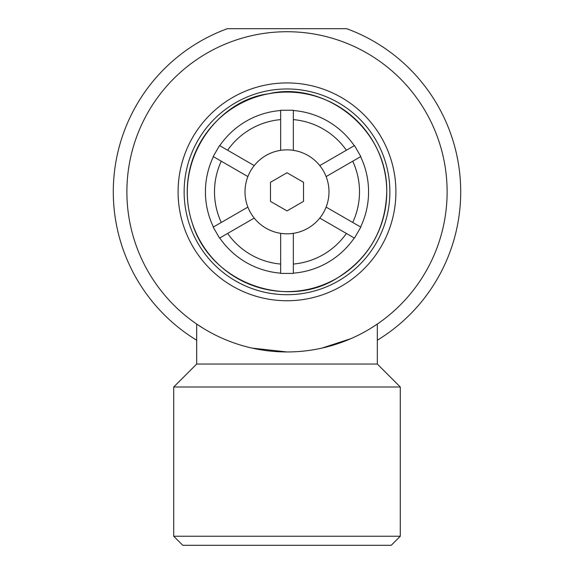 <?xml version="1.0" encoding="UTF-8"?>
<svg xmlns="http://www.w3.org/2000/svg" width="574" height="574" viewBox="0 0 574 574"><rect width="100%" height="100%" fill="white"/><g stroke="black" fill="none" stroke-linecap="round" stroke-linejoin="round"><path stroke-width="0.86" d="M338.983 28.7L235.046 28.7M377.326 340.217A173.714 173.714 0 0 0 346.682 28.7L227.318 28.7A173.714 173.714 0 0 0 196.674 340.217M303.524 201.374L287 210.916L270.476 201.374L270.476 182.295L287 172.76L303.524 182.295L303.524 201.374M287 233.826A41.988 41.988 0 0 0 328.988 191.838A41.988 41.988 0 0 0 287 149.85A41.988 41.988 0 0 0 245.012 191.838A41.988 41.988 0 0 0 287 233.826M293.343 233.345L293.343 273.403L280.657 273.403L280.657 233.345M254.225 218.084L227.62 233.446A72.503 72.503 0 0 0 280.657 264.062M227.62 233.446L219.533 238.117L213.184 227.125L247.882 207.099M247.882 176.577L221.277 161.215A72.503 72.503 0 0 0 221.277 222.454M221.277 161.215L213.184 156.544L219.533 145.559L254.225 165.592M280.657 150.331L280.657 119.607A72.503 72.503 0 0 0 227.62 150.23M280.657 119.607L280.657 110.265L293.343 110.265L293.343 150.331M319.775 165.592L354.474 145.559L360.816 156.544L326.118 176.577M326.118 207.099L360.816 227.125L354.474 238.117L319.775 218.084M293.343 273.159A81.565 81.565 0 0 0 354.251 237.995M354.251 145.681A81.565 81.565 0 0 0 293.343 110.517M360.601 227.003A81.565 81.565 0 0 0 360.601 156.673M293.343 264.062A72.503 72.503 0 0 0 346.38 233.446M346.38 150.23A72.503 72.503 0 0 0 293.343 119.607M352.723 222.454A72.503 72.503 0 0 0 352.723 161.215M219.749 237.995A81.565 81.565 0 0 0 280.657 273.159M213.399 156.673A81.565 81.565 0 0 0 213.399 227.003M280.657 110.517A81.565 81.565 0 0 0 219.749 145.681M377.326 324.037L370.295 328.579L377.326 324.037L377.326 364.038L196.674 364.038L173.714 386.998L173.714 536.238L400.286 536.238L400.286 386.998L173.714 386.998M203.705 328.579L196.674 324.037L203.705 328.579M252.058 348.095L287 351.955A160.117 160.117 0 0 0 447.117 191.838A160.117 160.117 0 0 0 287 31.721A160.117 160.117 0 0 0 126.883 191.838A160.117 160.117 0 0 0 287 351.955M321.942 348.095L350.872 338.66M400.286 536.238L391.224 545.3L182.776 545.3L173.714 536.238M287 92.07A99.768 99.768 0 0 0 187.232 191.838A99.768 99.768 0 0 0 287 291.606A99.768 99.768 0 0 0 386.768 191.838A99.768 99.768 0 0 0 287 92.07M287 300.747A108.909 108.909 0 0 0 395.909 191.838A108.909 108.909 0 0 0 287 82.929A108.909 108.909 0 0 0 178.091 191.838A108.909 108.909 0 0 0 287 300.747M287 294.706A102.868 102.868 0 0 0 389.868 191.838A102.868 102.868 0 0 0 287 88.97A102.868 102.868 0 0 0 184.132 191.838A102.868 102.868 0 0 0 287 294.706M386.761 191.838C387.809 127.744 323.32 80.403 268.309 93.842C218.163 99.991 171.992 160.447 192.118 222.669C210.163 283.499 287.761 310.304 337.785 277.708C369.24 257.712 385.57 229.091 386.761 191.838M196.674 324.037L196.674 364.038M377.326 364.038L400.286 386.998"/></g></svg>
